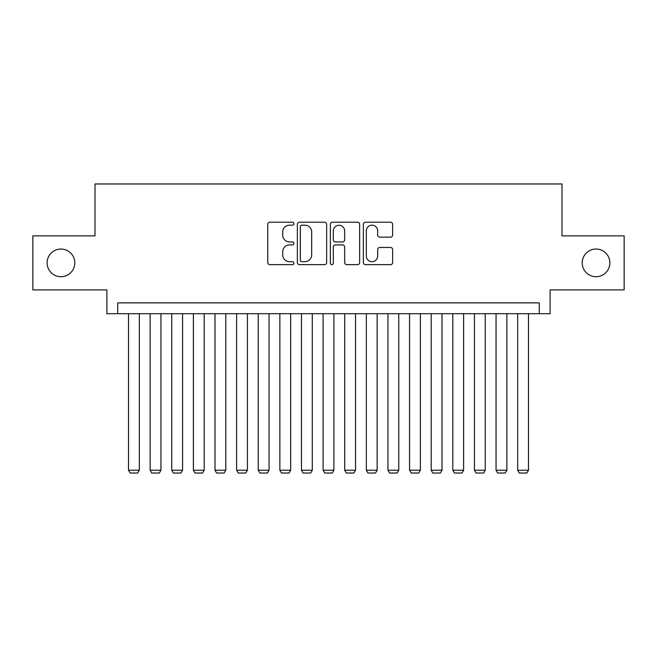 <?xml version="1.0" encoding="UTF-8"?>
<svg xmlns="http://www.w3.org/2000/svg" width="657" height="657" viewBox="0 0 657 657"><rect width="100%" height="100%" fill="white"/><g stroke="black" fill="none" stroke-linecap="round" stroke-linejoin="round"><path stroke-width="0.99" d="M293.909 223.692A1.486 1.486 0 0 0 292.422 222.206L269.879 222.206A2.119 2.119 0 0 0 267.752 224.324L267.752 262.529A2.119 2.119 0 0 0 269.879 264.648L292.422 264.648A1.486 1.486 0 0 0 293.909 263.161A1.486 1.486 0 0 0 292.422 261.675L289.507 261.675A6.792 6.792 0 0 1 282.715 254.883L282.715 251.705A6.792 6.792 0 0 1 289.507 244.913L292.422 244.913A1.486 1.486 0 0 0 293.909 243.427A1.486 1.486 0 0 0 292.422 241.94L289.507 241.94A6.792 6.792 0 0 1 282.715 235.149L282.715 231.97A6.792 6.792 0 0 1 289.507 225.179L292.422 225.179A1.486 1.486 0 0 0 293.909 223.692M582.209 262.882A13.838 13.838 0 0 0 596.047 276.72A13.838 13.838 0 0 0 609.885 262.882A13.838 13.838 0 0 0 596.047 249.044A13.838 13.838 0 0 0 582.209 262.882M47.115 262.882A13.838 13.838 0 0 0 60.953 276.72A13.838 13.838 0 0 0 74.791 262.882A13.838 13.838 0 0 0 60.953 249.044A13.838 13.838 0 0 0 47.115 262.882M390.521 237.169A2.119 2.119 0 0 0 392.64 235.042L392.64 224.324A2.119 2.119 0 0 0 390.521 222.206L365.481 222.206A2.119 2.119 0 0 0 363.354 224.324L363.354 262.529A2.119 2.119 0 0 0 365.481 264.648L390.521 264.648A2.119 2.119 0 0 0 392.64 262.529L392.64 249.578A2.119 2.119 0 0 0 390.521 247.459L379.803 247.459A2.119 2.119 0 0 0 377.676 249.578L377.676 256A5.675 5.675 0 0 1 372.002 261.675A5.675 5.675 0 0 1 366.327 256L366.327 230.853A5.675 5.675 0 0 1 372.002 225.179A5.675 5.675 0 0 1 377.676 230.853L377.676 235.042A2.119 2.119 0 0 0 379.803 237.169L390.521 237.169M539.29 313.693L550.106 313.693L550.106 289.909L624.15 289.909L624.15 235.863L561.99 235.863L561.99 183.968L95.01 183.968L95.01 235.863L32.85 235.863L32.85 289.909L106.894 289.909L106.894 313.693L539.29 313.693L539.29 302.877L117.71 302.877L117.71 313.693M326.644 224.324A2.119 2.119 0 0 0 324.517 222.206L299.477 222.206A2.119 2.119 0 0 0 297.358 224.324L297.358 262.529A2.119 2.119 0 0 0 299.477 264.648L324.517 264.648A2.119 2.119 0 0 0 326.644 262.529L326.644 224.324M332.483 222.206L357.523 222.206A2.119 2.119 0 0 1 359.642 224.324L359.642 262.529A2.119 2.119 0 0 1 357.523 264.648L346.806 264.648A2.119 2.119 0 0 1 344.679 262.529L344.679 247.032A2.119 2.119 0 0 0 342.56 244.913L335.448 244.913A2.119 2.119 0 0 0 333.329 247.032L333.329 263.161A1.486 1.486 0 0 1 331.842 264.648A1.486 1.486 0 0 1 330.356 263.161L330.356 224.324A2.119 2.119 0 0 1 332.483 222.206M301.818 225.179A1.486 1.486 0 0 0 300.331 226.665L300.331 260.188A1.486 1.486 0 0 0 301.818 261.675L304.889 261.675A6.792 6.792 0 0 0 311.681 254.883L311.681 231.97A6.792 6.792 0 0 0 304.889 225.179L301.818 225.179M344.679 230.96A5.675 5.675 0 0 0 339.004 225.285A5.675 5.675 0 0 0 333.329 230.96L333.329 239.821A2.119 2.119 0 0 0 335.448 241.94L342.56 241.94A2.119 2.119 0 0 0 344.679 239.821L344.679 230.96M139.325 313.693L139.325 470.215L128.517 470.215L128.517 313.693M139.325 470.215L137.707 473.032L130.135 473.032L128.517 470.215M160.949 313.693L160.949 470.215L150.141 470.215L150.141 313.693M160.949 470.215L159.323 473.032L151.759 473.032L150.141 470.215M182.564 313.693L182.564 470.215L171.756 470.215L171.756 313.693M182.564 470.215L180.946 473.032L173.382 473.032L171.756 470.215M204.187 313.693L204.187 470.215L193.38 470.215L193.38 313.693M204.187 470.215L202.561 473.032L194.998 473.032L193.38 470.215M225.803 313.693L225.803 470.215L214.995 470.215L214.995 313.693M225.803 470.215L224.185 473.032L216.621 473.032L214.995 470.215M247.426 313.693L247.426 470.215L236.619 470.215L236.619 313.693M247.426 470.215L245.808 473.032L238.236 473.032L236.619 470.215M269.05 313.693L269.05 470.215L258.234 470.215L258.234 313.693M269.05 470.215L267.424 473.032L259.86 473.032L258.234 470.215M290.665 313.693L290.665 470.215L279.857 470.215L279.857 313.693M290.665 470.215L289.047 473.032L281.475 473.032L279.857 470.215M312.289 313.693L312.289 470.215L301.473 470.215L301.473 313.693M312.289 470.215L310.662 473.032L303.099 473.032L301.473 470.215M333.904 313.693L333.904 470.215L323.096 470.215L323.096 313.693M333.904 470.215L332.286 473.032L324.714 473.032L323.096 470.215M355.527 313.693L355.527 470.215L344.711 470.215L344.711 313.693M355.527 470.215L353.901 473.032L346.338 473.032L344.711 470.215M377.143 313.693L377.143 470.215L366.335 470.215L366.335 313.693M377.143 470.215L375.525 473.032L367.953 473.032L366.335 470.215M398.766 313.693L398.766 470.215L387.95 470.215L387.95 313.693M398.766 470.215L397.14 473.032L389.576 473.032L387.95 470.215M420.381 313.693L420.381 470.215L409.574 470.215L409.574 313.693M420.381 470.215L418.764 473.032L411.192 473.032L409.574 470.215M442.005 313.693L442.005 470.215L431.197 470.215L431.197 313.693M442.005 470.215L440.379 473.032L432.815 473.032L431.197 470.215M463.62 313.693L463.62 470.215L452.813 470.215L452.813 313.693M463.62 470.215L462.002 473.032L454.439 473.032L452.813 470.215M485.244 313.693L485.244 470.215L474.436 470.215L474.436 313.693M485.244 470.215L483.618 473.032L476.054 473.032L474.436 470.215M506.859 313.693L506.859 470.215L496.051 470.215L496.051 313.693M506.859 470.215L505.241 473.032L497.678 473.032L496.051 470.215M528.483 313.693L528.483 470.215L517.675 470.215L517.675 313.693M528.483 470.215L526.865 473.032L519.293 473.032L517.675 470.215"/></g></svg>
